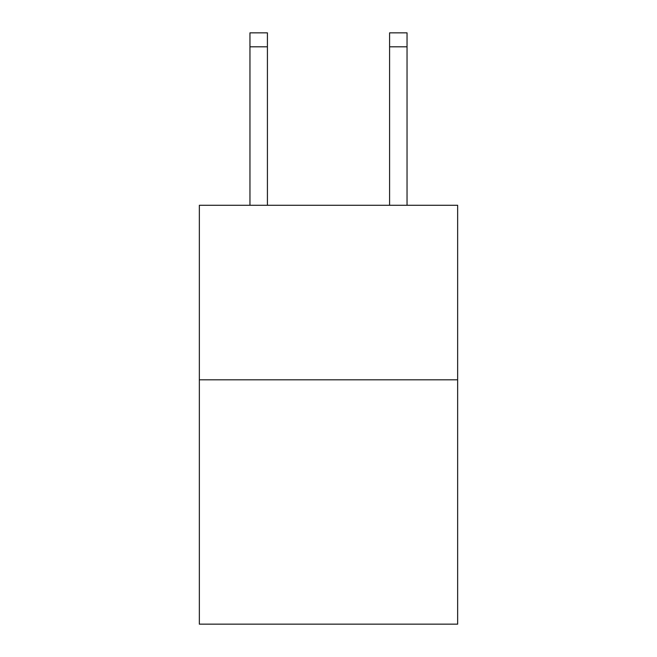 <?xml version="1.0" encoding="UTF-8"?>
<svg xmlns="http://www.w3.org/2000/svg" width="657" height="657" viewBox="0 0 657 657"><rect width="100%" height="100%" fill="white"/><g stroke="black" fill="none" stroke-linecap="round" stroke-linejoin="round"><path stroke-width="0.99" d="M457.65 379.812L457.65 624.15L199.35 624.15L199.35 205.28L457.65 205.28L457.65 379.812L199.35 379.812M267.415 205.28L267.415 32.85L249.964 32.85L267.415 32.85L249.964 32.85L267.415 32.85L249.964 32.85L267.415 32.85L249.964 32.85L267.415 32.85L249.964 32.85L267.415 32.85L249.964 32.85L267.415 32.85L249.964 32.85L267.415 32.85L249.964 32.85L267.415 32.85L249.964 32.85L267.415 32.85L249.964 32.85L267.415 32.85L249.964 32.85L267.415 32.85L249.964 32.85L249.964 205.28M267.415 32.85L249.964 32.85M407.036 205.28L407.036 32.85L389.585 32.85L389.585 205.28M267.415 46.811L249.964 46.811M389.585 46.811L407.036 46.811"/></g></svg>
